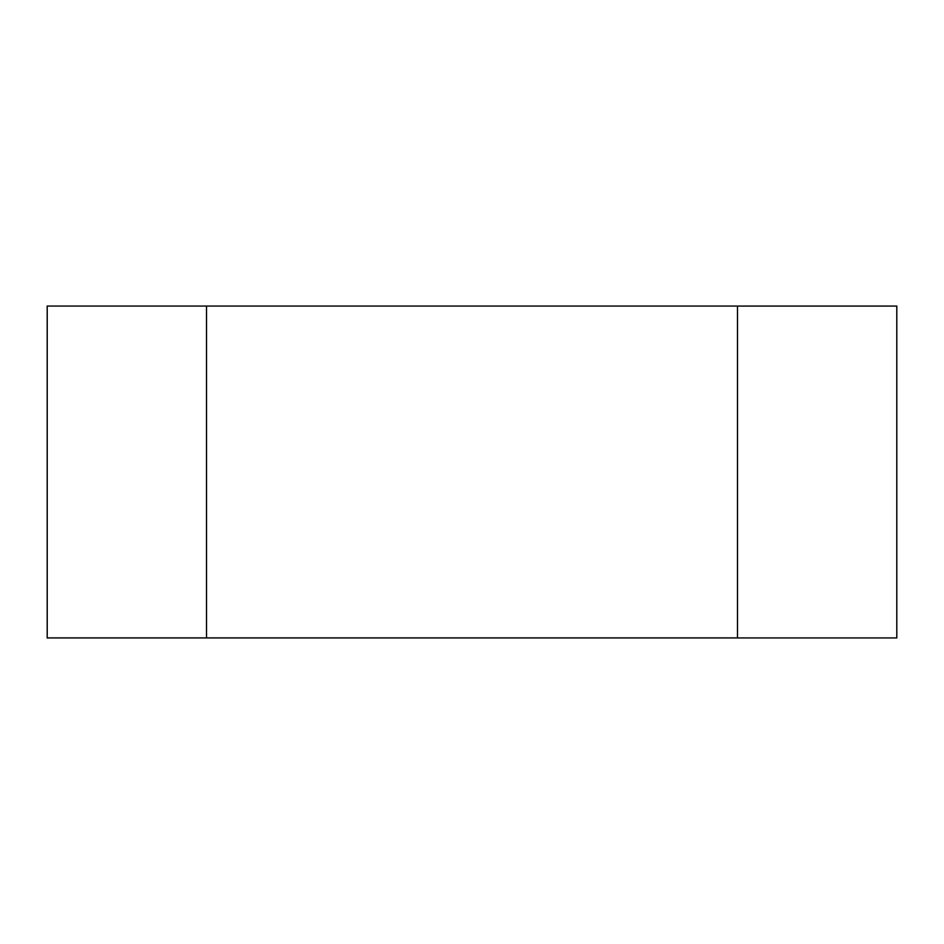 <?xml version="1.0" encoding="UTF-8"?>
<svg xmlns="http://www.w3.org/2000/svg" width="944" height="944" viewBox="0 0 944 944"><rect width="100%" height="100%" fill="white"/><g stroke="black" fill="none" stroke-linecap="round" stroke-linejoin="round"><path stroke-width="0.71" stroke-dasharray="4.72 3.54" d="M737.5 637.932L737.5 306.057L47.2 306.057L47.2 637.932L206.5 637.932L206.5 306.057L206.5 637.932L737.5 637.932M896.8 637.943L896.8 306.068L737.5 306.068L737.5 637.943L896.8 637.943"/><path stroke-width="1.42" d="M737.5 637.932L737.5 306.057L47.2 306.057L47.2 637.932L206.5 637.932L206.5 306.057L206.5 637.932L737.5 637.932M737.5 306.068L896.8 306.068L896.8 637.943L737.5 637.943L737.5 306.068"/></g></svg>
